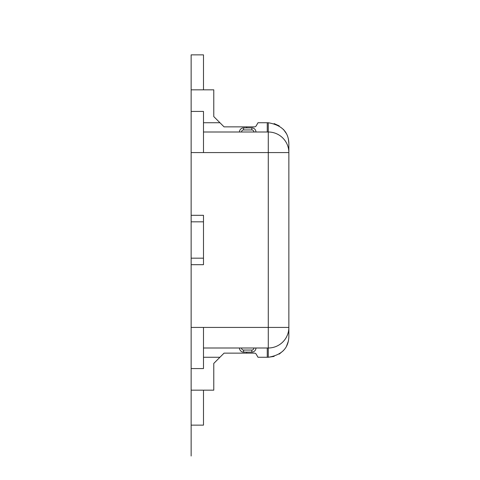 <?xml version="1.0" encoding="UTF-8"?>
<svg xmlns="http://www.w3.org/2000/svg" width="480" height="480" viewBox="0 0 480 480"><rect width="100%" height="100%" fill="white"/><g stroke="black" fill="none" stroke-linecap="round" stroke-linejoin="round"><path stroke-width="0.72" d="M203.484 122.742L219.942 122.742L224.058 126.858L213.774 116.574L213.774 89.826L191.142 89.826L191.142 54.858L203.484 54.858L203.484 89.826M191.142 54.858L191.142 152.574L191.142 111.426L203.484 111.426L203.484 152.574L191.142 152.574L191.142 380.916L191.142 327.426L203.484 327.426L203.484 348L268.284 348L268.284 152.574L203.484 152.574M203.484 348L203.484 368.574L191.142 368.574L191.142 456L191.142 390.174L213.774 390.174L213.774 363.426L224.058 353.142L219.942 357.258L203.484 357.258M191.142 425.142L191.142 456L191.142 425.142L191.142 456L191.142 425.142L191.142 456L191.142 425.142L191.142 456L191.142 425.142L191.142 456L191.142 425.142L191.142 456L191.142 425.142L191.142 456L191.142 425.142L191.142 456L191.142 425.142L191.142 456L191.142 425.142L191.142 456L191.142 425.142L191.142 456L191.142 425.142L191.142 456L191.142 425.142L191.142 456L191.142 425.142L191.142 456L191.142 425.142L191.142 456L191.142 425.142L191.142 456L191.142 425.142L191.142 456L191.142 425.142L191.142 456L191.142 425.142L191.142 456L191.142 425.142L203.484 425.142L203.484 390.174M224.058 353.142L246.684 353.142L246.684 352.116M191.142 215.316L203.484 215.316L203.484 264.684L191.142 264.684M203.484 132L268.284 132A20.574 20.574 0 0 1 288.858 152.574L288.858 336.684C288.462 348.258 281.604 355.116 268.284 357.258L258 357.258L256.218 354.174A2.058 2.058 0 0 0 254.436 353.142L246.684 353.142M224.058 126.858L254.436 126.858A2.058 2.058 0 0 0 256.218 125.826L258 122.742L267.258 122.742L267.258 132M246.684 127.884L246.684 126.858M254.436 126.858A2.058 2.058 0 0 0 256.218 125.826A2.058 2.058 0 0 1 254.436 126.858A2.058 2.058 0 0 0 256.218 125.826A2.058 2.058 0 0 1 254.436 126.858A2.058 2.058 0 0 0 256.218 125.826A2.058 2.058 0 0 1 254.436 126.858A2.058 2.058 0 0 0 256.218 125.826A2.058 2.058 0 0 1 254.436 126.858A2.058 2.058 0 0 0 256.218 125.826A2.058 2.058 0 0 1 254.436 126.858A2.058 2.058 0 0 0 256.218 125.826A2.058 2.058 0 0 1 254.436 126.858A2.058 2.058 0 0 0 256.218 125.826A2.058 2.058 0 0 1 254.436 126.858A2.058 2.058 0 0 0 256.218 125.826A2.058 2.058 0 0 1 254.436 126.858A2.058 2.058 0 0 0 256.218 125.826A2.058 2.058 0 0 1 254.436 126.858A2.058 2.058 0 0 0 256.218 125.826M256.218 354.174A2.058 2.058 0 0 0 254.436 353.142A2.058 2.058 0 0 1 256.218 354.174A2.058 2.058 0 0 0 254.436 353.142A2.058 2.058 0 0 1 256.218 354.174A2.058 2.058 0 0 0 254.436 353.142A2.058 2.058 0 0 1 256.218 354.174A2.058 2.058 0 0 0 254.436 353.142A2.058 2.058 0 0 1 256.218 354.174A2.058 2.058 0 0 0 254.436 353.142A2.058 2.058 0 0 1 256.218 354.174A2.058 2.058 0 0 0 254.436 353.142A2.058 2.058 0 0 1 256.218 354.174A2.058 2.058 0 0 0 254.436 353.142A2.058 2.058 0 0 1 256.218 354.174A2.058 2.058 0 0 0 254.436 353.142A2.058 2.058 0 0 1 256.218 354.174A2.058 2.058 0 0 0 254.436 353.142A2.058 2.058 0 0 1 256.218 354.174A2.058 2.058 0 0 0 254.436 353.142M267.258 348L267.258 357.258M203.484 327.426L288.858 327.426A20.574 20.574 0 0 1 268.284 348L268.284 357.258L274.122 356.412M288.36 138.822L288.858 143.316L288.858 152.574L288.858 143.316C288.474 131.874 281.616 125.016 268.284 122.742L267.258 122.742M286.494 133.746L283.488 129.456M279.216 125.886L274.122 123.588M288.36 341.178L286.494 346.254M283.488 350.544L279.216 354.114M268.284 348A20.574 20.574 0 0 0 288.858 327.426L288.858 336.684M241.542 348A2.058 2.058 0 0 0 243.6 350.058L243.6 352.116A4.116 4.116 0 0 1 239.484 348A4.116 4.116 0 0 0 243.6 352.116L251.826 352.116A4.116 4.116 0 0 0 255.942 348M253.884 132A2.058 2.058 0 0 0 251.826 129.942L251.826 127.884A4.116 4.116 0 0 1 255.942 132A4.116 4.116 0 0 0 251.826 127.884L243.6 127.884A4.116 4.116 0 0 0 239.484 132M191.142 186.516L191.142 293.484M288.858 152.574L268.284 152.574L268.284 122.742M243.6 350.058L251.826 350.058A2.058 2.058 0 0 0 253.884 348M251.826 350.058L251.826 352.116M251.826 129.942L243.6 129.942L243.6 127.884M243.6 129.942A2.058 2.058 0 0 0 241.542 132M191.142 258.18L203.484 258.18M203.484 221.82L191.142 221.82"/></g></svg>
